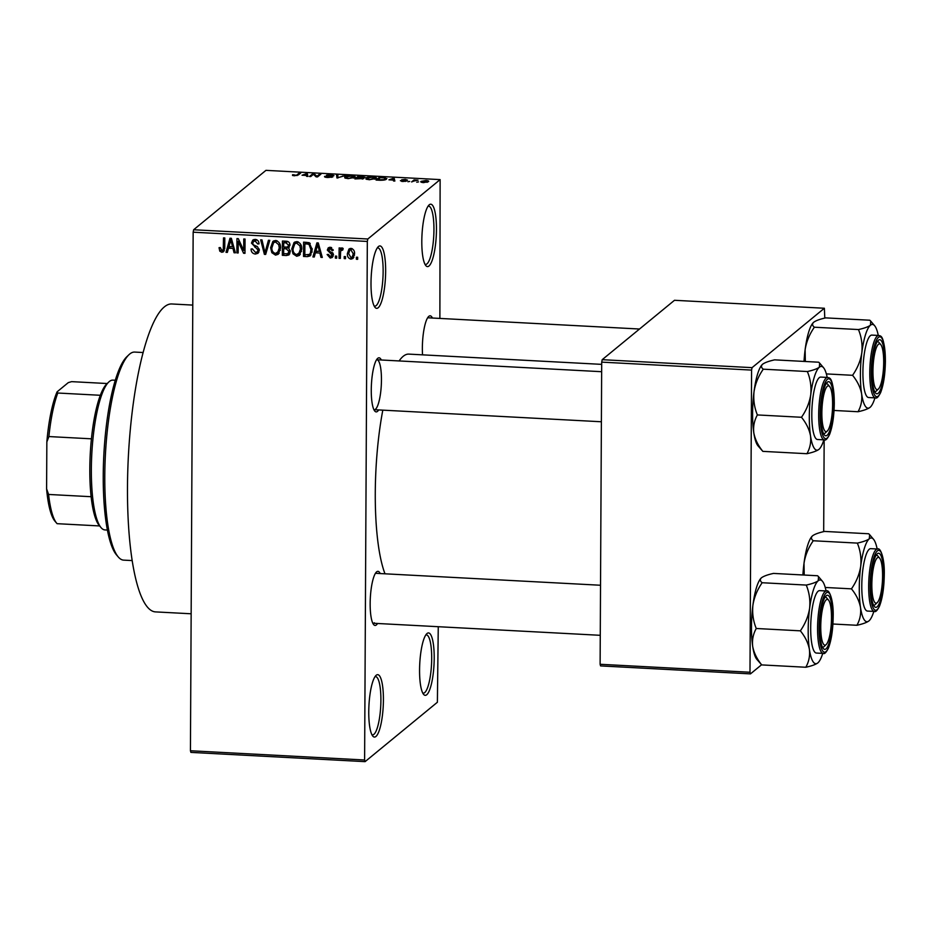 <?xml version="1.0" encoding="UTF-8"?>
<svg xmlns="http://www.w3.org/2000/svg" width="932" height="932" viewBox="0 0 932 932"><rect width="100%" height="100%" fill="white"/><g stroke="black" fill="none" stroke-linecap="round" stroke-linejoin="round"><path stroke-width="1.4" d="M426.728 694.748A31.257 7.153 -87 0 1 423.594 694.363A31.257 7.153 -87 0 1 419.75 663.735A31.257 7.153 -87 0 1 426.821 633.702A31.257 7.153 -87 0 1 427.042 633.492A31.257 7.153 -87 0 1 434.207 658.097A31.257 7.153 -87 0 1 426.728 694.748M422.709 692.989A29.172 6.675 93 0 0 423.314 693.14A29.172 6.675 93 0 0 424.712 692.592A29.172 6.675 93 0 0 431.644 661.371A29.172 6.675 93 0 0 426.402 634.89A29.172 6.675 93 0 0 425.796 634.972M428.965 266.016A31.257 7.153 -87 0 1 425.842 265.632A31.257 7.153 -87 0 1 421.986 235.015A31.257 7.153 -87 0 1 429.058 204.97A31.257 7.153 -87 0 1 429.291 204.772A31.257 7.153 -87 0 1 436.456 229.377A31.257 7.153 -87 0 1 428.965 266.016M424.957 264.257A29.172 6.675 93 0 0 425.551 264.408A29.172 6.675 93 0 0 426.949 263.873A29.172 6.675 93 0 0 433.893 232.639A29.172 6.675 93 0 0 428.65 206.158A29.172 6.675 93 0 0 428.033 206.252M378.171 307.758A31.257 7.153 -87 0 1 375.037 307.374A31.257 7.153 -87 0 1 371.192 276.757A31.257 7.153 -87 0 1 378.264 246.712A31.257 7.153 -87 0 1 378.485 246.502A31.257 7.153 -87 0 1 385.65 271.107A31.257 7.153 -87 0 1 378.171 307.758M374.151 305.999A29.172 6.675 93 0 0 374.757 306.15A29.172 6.675 93 0 0 376.155 305.603A29.172 6.675 93 0 0 383.087 274.381A29.172 6.675 93 0 0 377.844 247.9A29.172 6.675 93 0 0 377.239 247.982M375.922 736.478A31.257 7.153 -87 0 1 372.8 736.105A31.257 7.153 -87 0 1 368.944 705.477A31.257 7.153 -87 0 1 376.015 675.432A31.257 7.153 -87 0 1 376.248 675.234A31.257 7.153 -87 0 1 383.413 699.839A31.257 7.153 -87 0 1 375.922 736.478M371.903 734.719A29.172 6.675 93 0 0 372.509 734.882A29.172 6.675 93 0 0 373.907 734.334A29.172 6.675 93 0 0 380.85 703.101A29.172 6.675 93 0 0 375.608 676.62A29.172 6.675 93 0 0 374.99 676.714M378.672 409.929A27.086 6.198 -87 0 1 377.483 411.385A27.086 6.198 -87 0 1 374.769 411.059A27.086 6.198 -87 0 1 371.425 384.508A27.086 6.198 -87 0 1 377.565 358.471A27.086 6.198 -87 0 1 377.763 358.307A27.086 6.198 -87 0 1 381.328 360.008M373.883 409.626A25.001 5.72 93 0 0 374.268 409.696L601.385 421.765M422.546 354.847A27.086 6.198 -87 0 1 428.65 316.496A27.086 6.198 -87 0 1 428.848 316.321A27.086 6.198 -87 0 1 432.413 318.022M377.553 623.485A27.086 6.198 -87 0 1 376.365 624.929A27.086 6.198 -87 0 1 373.65 624.603A27.086 6.198 -87 0 1 370.319 598.064A27.086 6.198 -87 0 1 376.446 572.027A27.086 6.198 -87 0 1 376.645 571.852A27.086 6.198 -87 0 1 380.209 573.553M372.765 623.17A25.001 5.72 93 0 0 373.15 623.252A25.001 5.72 93 0 0 374.349 622.786M191.153 613.78L155.446 611.893A154.176 35.265 -87 0 1 127.742 471.918A154.176 35.265 -87 0 1 164.405 306.861A154.176 35.265 -87 0 1 171.791 303.972L192.773 305.09M399.106 360.952A116.675 26.69 -87 0 1 403.207 356.304A116.675 26.69 -87 0 1 408.798 354.113L601.688 364.365M365.088 761.642L190.909 752.392L190.431 750.749L364.61 759.999L365.088 761.642L437.388 702.25L438.261 626.7M439.881 318.418L440.125 179.608L367.825 239L367.325 241.446L193.157 232.196L193.646 229.75L367.825 239M342.452 176.031L343.78 176.101M350.933 259.143C348.335 258.339 347.147 256.475 347.38 253.574L348.964 249.03L350.991 248.378C353.566 249.159 354.754 250.976 354.556 253.842L352.972 258.49L350.933 259.143L352.89 257.535L352.005 257.36M340.355 258.397L339.062 258.327L339.12 247.935L340.401 248.005L340.401 249.66L341.939 247.9L343.162 248.518L342.79 249.986L340.634 250.894L340.355 258.397M341.252 248.133L341.939 247.9M343.116 248.716L340.634 250.894M330.243 258.048L327.109 254.529L328.402 254.413L330.336 256.568L332.083 255.042L327.318 250.079L328.274 247.819L330.243 247.271L333.213 250.405L331.92 250.522L330.278 248.762L328.612 249.939L333.376 254.855L332.293 257.453L330.243 258.048L332.188 256.44L331.431 256.323M331.035 247.399L328.612 249.939M307.304 256.638L303.529 256.44L303.599 242.145L309.249 242.716L312.22 249.671L310.17 255.892L307.304 256.638L309.261 255.03L307.863 254.96M286.345 255.531L282.349 255.31L282.431 241.027L286.427 241.237C288.675 241.446 289.852 242.704 289.957 245.011L288.547 247.935L290.295 251.535L288.978 254.902L286.345 255.531L288.303 253.923L287.126 253.854M265.667 254.424L264.397 254.366L260.657 239.862L261.985 239.932L264.968 252.723L268.439 240.281L269.779 240.351L265.667 254.424M238.161 252.968L236.879 252.898L236.949 238.604L238.324 238.685L243.706 250.428L243.765 238.965L245.046 239.035L244.976 253.329L243.59 253.259L238.219 241.528L238.161 252.968M219.789 251.162L219.043 247.679L220.325 247.562L221.874 250.615L223.261 249.613L223.505 237.893L224.798 237.963L224.752 247.667L223.529 251.78L221.804 252.281L219.789 251.162L220.977 250.195M221.874 250.615L224.729 248.413M364.61 759.999L367.325 241.446M190.431 750.749L193.157 232.196M227.361 252.397L226.01 252.316L230.006 238.243L231.369 238.312L235.4 252.817L234.049 252.747L232.965 248.425L228.503 248.18L227.361 252.397M255.321 254.063C252.537 253.609 251.116 251.931 251.081 249.007L252.362 248.891L255.45 252.397L257.29 251.896L258.071 250.091L251.477 243.112L252.758 240.083L255.17 239.384C257.663 239.769 258.956 241.26 259.026 243.869L257.733 243.986L255.193 241.062L253.504 241.505L252.77 243.229L253.166 244.708L257.418 246.63L259.364 250.137L257.989 253.306L255.321 254.063L257.279 252.456L256.37 252.327M271.853 252.7L270.606 247.726L272.89 241.365L275.627 240.479C279.146 241.598 280.788 244.137 280.544 248.087L278.225 254.285L275.534 255.135L271.853 252.7L272.901 251.838M293.021 253.819L291.774 248.856L294.069 242.483L296.795 241.598C300.325 242.728 301.968 245.256 301.723 249.205L299.405 255.403L296.714 256.265L293.021 253.819L294.069 252.956M314.27 257.011L312.919 256.941L316.915 242.856L318.266 242.926L322.309 257.43L320.957 257.36L319.862 253.038L315.4 252.805L314.27 257.011M336.673 258.199L335.38 258.129L335.392 256.09L336.673 256.16L336.673 258.199M345.504 258.665L344.223 258.595L344.223 256.556L345.516 256.626L345.504 258.665M357.655 259.317L356.373 259.247L356.385 257.209L357.667 257.267L357.655 259.317M418.538 181.88L416.755 182.218L418.538 181.88M414.181 180.948L411.606 181.938L414.088 179.899L418.049 180.179L414.181 180.948M409.696 181.414L407.925 181.74L409.696 181.414M401.727 180.715L405.303 180.994L401.645 179.818L405.257 179.387L407.529 180.132L402.985 179.841L406.655 181.006L402.74 181.507L400.387 180.68L401.727 180.715L401.692 181.414M405.303 181.437L405.199 180.796M402.985 179.841L403.195 180.493M388.947 179.841L394.154 178.024L394.853 181.053L393.502 180.971L393.409 180.074L388.947 179.841M369.212 179.725L366.055 179.084L365.95 178.059C366.637 177.243 368.897 176.835 372.73 176.847C376.039 177.22 377.111 177.779 375.934 178.548L369.212 179.725M366.055 179.084L365.95 178.059L365.95 179.026M348.044 178.606L344.875 177.965L344.782 176.929C345.469 176.125 347.729 175.717 351.562 175.717C354.859 176.09 355.931 176.661 354.766 177.43L348.044 178.606M344.875 177.965L344.782 176.929L344.77 177.895M294.302 175.752L292.52 175.437L292.578 174.727L296.411 175.286L299.393 172.991L300.687 173.061L298.368 174.96L294.302 175.752M292.52 175.437L292.578 174.727L292.578 175.472M293.918 174.75L294.757 175.764M440.125 179.608L265.946 170.358L193.646 229.75M302.038 175.228L307.257 173.41L307.944 176.428L306.593 176.358L306.5 175.461L302.038 175.228M313.443 174.331L310.705 176.579L309.424 176.509L312.837 173.702L314.212 173.771L316.915 176.311L319.653 174.063L320.934 174.133L317.521 176.94L316.134 176.87L313.443 174.331M326.037 176.381L328.332 177.208L331.536 176.859L326.491 175.204L331.093 174.633L333.959 175.682L327.773 175.286L332.829 176.929L327.819 177.523C325.105 177.325 324.068 176.929 324.709 176.346L326.037 176.381L325.955 177.336M327.773 175.286L327.819 176.008M345.667 175.449L336.941 177.977L336.545 174.96L337.873 175.03L337.897 177.674L345.667 175.449M363.818 178.525L354.894 178.921L358.319 176.113L365.006 177.22L362.898 177.744L363.993 178.257M386.454 179.095C385.813 179.911 383.611 180.295 379.848 180.249L376.074 180.051L379.487 177.243L385.079 177.593L386.454 179.095L386.862 178.478M428.336 181.717L423.431 182.602C420.984 182.334 420.227 181.915 421.136 181.356L426.017 180.493C428.44 180.75 429.209 181.157 428.336 181.717L428.627 181.297M761.561 664.772L750.47 673.883L600.592 665.914L600.115 664.283L749.992 672.24L751.576 370.086L601.699 362.129L602.2 359.682L752.066 367.651L751.576 370.086M600.115 664.283L601.699 362.129M824.797 318.103L824.366 308.247L752.066 367.651M824.366 308.247L674.488 300.29L602.2 359.682M823.678 531.648L824.156 439.857M749.992 672.24L750.47 673.883M384.998 573.809A116.675 26.69 -87 0 1 382.807 410.15M639.515 329.019L428.009 317.789A25.001 5.72 93 0 0 427.625 317.824M600.534 585.249L375.806 573.32A25.001 5.72 93 0 0 375.41 573.355M375.468 409.23A25.001 5.72 93 0 0 381.409 382.47A25.001 5.72 93 0 0 376.924 359.764A25.001 5.72 93 0 0 376.528 359.81M299.393 174.121L299.393 172.991M307.234 176.393L307.257 173.41M305.079 174.168L302.877 174.925L306.465 175.111L306.313 173.667L305.079 174.168M312.837 174.832L312.837 173.702M314.212 175.053L314.212 173.771M316.903 176.905L316.915 176.311M319.641 175.193L319.653 174.063M324.709 176.929L324.709 176.346M331.675 177.348L331.687 176.148M337.862 178.024L337.873 175.03M353.484 178.07L353.706 176.684L351.166 176.043L346.063 177.01L345.772 178.303M348.428 178.618L353.706 176.684M346.063 177.01C345.178 177.569 345.97 178 348.428 178.268M358.307 177.255L358.319 176.113M362.886 178.921L362.898 177.744M363.655 177.651L359.204 176.509L358.179 177.348L363.748 177.639M362.525 179.014L357.783 177.686L356.583 178.664L362.63 178.292L362.63 178.991M374.652 179.189L374.885 177.814L372.334 177.173L367.231 178.129L366.94 179.433M369.608 179.748L374.885 177.814M367.231 178.129C366.358 178.699 367.15 179.119 369.608 179.398M379.487 178.373L379.487 177.243M385.161 179.76L384.427 177.907L380.384 177.639L377.763 179.794L383.821 179.678L385.522 178.513L385.522 179.631M394.143 181.006L394.154 178.024M391.976 178.781L389.786 179.538L393.374 179.725L393.222 178.28L391.976 178.781M414.088 181.029L414.088 179.899M427.019 182.334L425.621 180.785L422.429 181.425L422.173 182.474M423.827 182.625L427.275 181.309L427.264 182.264M422.429 181.425L423.827 182.311M224.321 250.661L221.804 252.281M223.762 250.673L222.666 250.417M227.769 250.871L226.01 252.316M228.736 247.982L229.144 246.549M231.159 239.442L231.427 238.534M235.132 251.861L234.049 252.747M233.955 247.609L232.965 248.425M233.711 246.747L232.581 246.689M230.414 246.619L228.503 248.18M230.169 242.436L228.946 246.537L232.534 246.724L230.775 239.769L230.169 242.436M231.579 239.105L230.775 239.769M233.489 245.943L232.534 246.724M238.173 251.838L236.879 252.898M238.883 240.992L238.895 239.908M245 249.368L243.706 250.428M244.988 252.118L243.59 253.259M244.988 250.44L244.638 249.66M239.244 240.689L238.219 241.528M257.29 251.896L259.352 250.184M259.259 249.112L258.071 250.091M253.434 241.574L251.477 243.112M253.434 241.505L253.877 239.512M258.945 242.984L257.733 243.986M256.766 239.78L255.193 241.062M256.149 239.547L253.504 241.505M258.816 252.292L257.279 252.456M266.086 252.98L264.397 254.366M266.261 252.386L266.109 251.78M266.54 251.419L264.968 252.723M271.946 246.63L270.606 247.726M272.761 243.73L273.926 240.747M279.146 253.283L275.534 255.135M277.491 253.527L276.501 253.364M277.177 240.864L273.565 242.809L271.899 247.819C271.701 250.755 272.913 252.63 275.534 253.469L280.369 250.207M276.583 240.642L273.565 242.809M279.798 243.835L278.726 244.708L275.627 242.145M280.509 246.945L279.262 247.97L278.726 244.708M277.573 252.793L279.262 247.97M284.26 253.749L282.349 255.31M284.342 248.157L284.342 247.062M284.365 242.215L284.377 241.132M289.805 253.819L288.303 253.923M289.188 247.364L286.951 247.166M285.588 247.131L283.678 248.704L283.654 253.714L287.72 253.749L290.283 251.768M285.623 241.19L283.712 242.763L283.689 247.027L287.464 247.096L290.027 245.174M289.887 244.184L288.664 245.186L285.949 242.879L283.712 242.763M287.464 247.096L288.664 245.186M288.174 247.236L286.217 248.832L283.678 248.704M290.213 250.487L289.002 251.477L286.217 248.832M287.72 253.749L289.002 251.477M293.126 247.749L291.774 248.856M293.93 244.86L295.106 241.866M300.314 254.413L296.714 256.265M298.671 254.657L297.681 254.494M298.357 241.994L294.745 243.928L293.067 248.949C292.881 251.873 294.093 253.76 296.714 254.587L301.537 251.325M297.762 241.761L294.745 243.928M300.978 244.965L299.906 245.838L296.795 243.275M301.688 248.063L300.43 249.1L299.906 245.838M298.753 253.912L300.43 249.1M305.44 254.867L303.529 256.44M305.545 243.345L305.545 242.25M311.032 254.855L309.261 255.03M306.791 242.32L304.88 243.881L304.822 254.832L309.494 254.424L311.999 252.164M308.9 242.588L307.164 244.009L304.88 243.881M310.24 243.369L309.005 244.394L307.164 244.009M312.185 248.553L310.927 249.59L309.005 244.394M312.08 251.663L310.391 253.05L310.927 249.59M309.494 254.424L310.391 253.05M314.678 255.485L312.919 256.941M315.645 252.607L316.053 251.162M318.068 244.067L318.325 243.147M322.041 256.475L320.957 257.36M320.853 252.222L319.862 253.038M320.62 251.372L319.478 251.302M317.311 251.232L315.4 252.805M317.078 247.062L315.843 251.151L319.431 251.337L317.684 244.382L317.078 247.062M318.488 243.718L317.684 244.382M320.387 250.557L319.431 251.337M333.307 254.04L332.083 255.042M332.98 253.073L331.757 254.087M329.287 248.832L327.318 250.079M329.276 248.483L329.462 247.306M333.062 249.578L331.92 250.522M331.641 247.644L330.278 248.762M333.085 256.382L332.188 256.44M336.673 257.069L335.38 258.129M340.355 257.267L339.062 258.327M341.054 250.091L341.054 249.124M342.382 247.994L340.401 249.66M345.516 257.535L344.223 258.595M348.743 252.444L347.38 253.574M349.407 250.661L350.048 248.471M353.834 257.453L352.89 257.535M352.308 248.739L349.803 250.242L348.661 253.632L350.98 257.663L354.475 255.251M351.877 248.553L349.803 250.242M354.521 252.852L353.263 253.877L350.956 249.858M352.11 257.279L353.263 253.877M357.667 258.176L356.373 259.247M118.224 556.917L116.418 554.796A102.089 23.358 -87 0 1 103.848 454.758A102.089 23.358 -87 0 1 126.95 356.618L128.966 354.696A104.174 23.824 93 0 0 105.398 454.839A104.174 23.824 93 0 0 118.224 556.917A104.174 23.824 93 0 0 123.665 560.132L132.134 560.575M143.179 352.529L134.709 352.075A104.174 23.824 93 0 0 129.723 354.02A104.174 23.824 93 0 0 128.966 354.696M802.906 574.974A41.928 9.588 -87 0 1 804.001 563.301C805.271 555.274 808.359 547.76 813.252 540.758L857.347 543.1C860.364 550.428 861.494 558.163 860.702 566.307C859.432 574.333 856.345 581.848 851.452 588.849C856.24 594.733 859.257 600.919 860.492 607.396C861.203 613.78 860.015 619.745 856.916 625.279C862.648 624.021 866.644 622.576 868.892 620.945L869.125 620.759M804.223 575.044L804.001 563.301A41.928 9.588 -87 0 1 812.32 536.028A41.928 9.588 -87 0 1 812.343 535.993L812.622 535.76C814.883 534.118 818.879 532.685 824.599 531.426L868.694 533.768L869.638 534.7L869.323 538.766C867.063 540.409 863.067 541.853 857.347 543.1M883.559 575.067A27.086 6.198 -87 0 1 874.367 606.499A27.086 6.198 -87 0 1 870.861 585.506A27.086 6.198 -87 0 1 877.152 553.923A27.086 6.198 -87 0 1 883.559 575.067M877.257 602.596A22.916 5.242 93 0 0 882.453 580.566A22.916 5.242 93 0 0 879.622 558.117A22.916 5.242 93 0 0 878.678 557.441A22.916 5.242 93 0 0 872.037 578.935A22.916 5.242 93 0 0 875.754 603.132A22.916 5.242 93 0 0 877.257 602.596L875.241 604.519A25.001 5.72 -87 0 1 873.867 605.148A25.001 5.72 -87 0 1 873.599 605.101A25.001 5.72 -87 0 1 873.482 605.066A25.001 5.72 93 0 0 873.867 605.148A25.001 5.72 93 0 0 876.278 603.155M877.653 549.018L870.768 548.657A31.257 7.153 93 0 0 861.785 585.879A31.257 7.153 93 0 0 867.459 611.066L874.344 611.427A31.257 7.153 -87 0 1 868.671 586.24A31.257 7.153 -87 0 1 877.653 549.018C880.251 547.177 884.736 557.953 884.282 574.45C884.072 587.777 882.476 598.332 879.505 606.138C877.315 610.483 875.602 612.254 874.344 611.427M832.928 624.009L856.916 625.279M825.228 587.463L851.452 588.849M813.252 540.758C811.073 539.08 810.863 537.414 812.622 535.76M873.843 611.404A41.928 9.588 -87 0 1 869.207 620.677A41.928 9.588 -87 0 1 868.892 620.945A41.928 9.588 -87 0 1 860.492 607.396A41.928 9.588 -87 0 1 860.702 566.307A41.928 9.588 -87 0 1 869.323 538.766A41.928 9.588 93 0 1 873.529 539.279L869.638 534.7M877.152 548.995A41.928 9.588 93 0 0 873.529 539.279M878.701 557.452A25.001 5.72 93 0 0 876.511 555.216A25.001 5.72 93 0 0 876.127 555.251A25.001 5.72 -87 0 1 876.511 555.216A25.001 5.72 -87 0 1 876.779 555.262A25.001 5.72 -87 0 1 877.816 555.985L879.622 558.117M879.563 387.374A22.916 5.242 93 0 0 883.664 364.482A22.916 5.242 93 0 0 880.74 344.56A22.916 5.242 93 0 0 877.094 346.11A22.916 5.242 93 0 0 872.993 374.291A22.916 5.242 93 0 0 878.375 389.052A22.916 5.242 93 0 0 879.563 387.374M879.82 343.908A25.001 5.72 93 0 0 877.629 341.671A25.001 5.72 93 0 0 877.245 341.706A25.001 5.72 -87 0 1 877.629 341.671A25.001 5.72 -87 0 1 878.934 342.44L880.74 344.56M878.375 389.052L876.36 390.974A25.001 5.72 -87 0 1 874.985 391.603A25.001 5.72 -87 0 1 874.6 391.522A25.001 5.72 93 0 0 874.985 391.603A25.001 5.72 93 0 0 877.396 389.611M824.89 601.629A22.916 5.242 93 0 0 820.789 629.822A22.916 5.242 93 0 0 826.171 644.583A22.916 5.242 93 0 0 827.348 642.905A22.916 5.242 93 0 0 831.461 620.013A22.916 5.242 93 0 0 828.536 600.091A22.916 5.242 93 0 0 824.89 601.629M826.171 644.583L824.144 646.505A25.001 5.72 -87 0 1 822.77 647.123A25.001 5.72 -87 0 1 822.385 647.053A25.001 5.72 93 0 0 822.77 647.123A25.001 5.72 93 0 0 825.181 645.142M827.604 599.427A25.001 5.72 93 0 0 825.414 597.191A25.001 5.72 93 0 0 825.03 597.237A25.001 5.72 -87 0 1 825.414 597.191A25.001 5.72 -87 0 1 826.719 597.971L828.536 600.091M828.699 385.871A22.916 5.242 93 0 0 822.059 407.377A22.916 5.242 93 0 0 825.775 431.574A22.916 5.242 93 0 0 827.29 431.027A22.916 5.242 93 0 0 832.474 408.997A22.916 5.242 93 0 0 829.643 386.547A22.916 5.242 93 0 0 828.699 385.871M828.723 385.883A25.001 5.72 93 0 0 826.533 383.646A25.001 5.72 93 0 0 826.148 383.681A25.001 5.72 -87 0 1 826.533 383.646A25.001 5.72 -87 0 1 826.801 383.693A25.001 5.72 -87 0 1 827.837 384.415L829.643 386.547M827.29 431.027L825.263 432.949A25.001 5.72 -87 0 1 823.888 433.578A25.001 5.72 93 0 0 826.3 431.586M101.04 527.617L99.235 525.485A72.917 16.683 -87 0 1 91.126 496.709A72.917 16.683 -87 0 1 89.81 468.971A72.917 16.683 -87 0 1 91.429 438.821A72.917 16.683 -87 0 1 100.33 395.285A72.917 16.683 -87 0 1 106.761 383.937L108.776 382.015A75.003 17.16 93 0 0 91.348 469.472A75.003 17.16 93 0 0 101.04 527.617A75.003 17.16 93 0 0 104.955 529.924L107.366 530.052M115.323 380.256L112.912 380.128A75.003 17.16 93 0 0 108.776 382.015M91.429 438.821L48.895 436.56L46.845 441.943A70.832 16.205 -87 0 1 57.085 391.836L68.304 382.609L71.648 381.642L107.401 383.541M46.6 488.857L48.592 494.449A72.917 16.683 93 0 0 56.701 523.236L54.895 521.105A70.832 16.205 -87 0 1 46.6 488.857L46.845 441.943M91.126 496.709L48.592 494.449M57.085 391.836L57.796 393.024A72.917 16.683 93 0 0 48.895 436.56M100.33 395.285L57.796 393.024M99.619 525.939L57.108 523.679A72.917 16.683 93 0 1 56.701 523.236M874.962 397.859A41.928 9.588 -87 0 1 870.325 407.133A41.928 9.588 -87 0 1 870.01 407.401A41.928 9.588 93 0 1 861.611 393.852A41.928 9.588 -87 0 1 860.399 374.384A41.928 9.588 -87 0 1 861.82 352.762C860.551 360.789 857.463 368.303 852.57 375.305C857.358 381.188 860.376 387.363 861.611 393.852C862.321 400.236 861.133 406.201 858.034 411.734C863.766 410.476 867.762 409.032 870.01 407.401L870.243 407.202M871.979 371.961A27.086 6.198 -87 0 1 878.27 340.378A27.086 6.198 -87 0 1 884.678 361.523A27.086 6.198 -87 0 1 875.486 392.955A27.086 6.198 -87 0 1 871.979 371.961M862.904 372.334A31.257 7.153 93 0 0 868.577 397.521L875.463 397.882A31.257 7.153 -87 0 1 869.789 372.695A31.257 7.153 -87 0 1 878.771 335.473L871.886 335.101A31.257 7.153 93 0 0 862.904 372.334M834.047 410.453L858.034 411.734M826.346 373.907L852.57 375.305M805.341 361.5L805.12 349.756C806.39 341.729 809.477 334.215 814.37 327.214L858.465 329.555C861.483 336.883 862.613 344.619 861.82 352.762A41.928 9.588 -87 0 1 870.441 325.221C868.181 326.864 864.185 328.297 858.465 329.555M814.37 327.214C812.191 325.536 811.982 323.87 813.741 322.216C816.001 320.573 819.997 319.128 825.717 317.882L869.812 320.224L870.744 321.156L870.441 325.221A41.928 9.588 -87 0 1 874.647 325.734A41.928 9.588 -87 0 1 878.27 335.45M804.025 361.43A41.928 9.588 -87 0 1 805.12 349.756A41.928 9.588 -87 0 1 813.426 322.484A41.928 9.588 -87 0 1 813.461 322.449L813.741 322.216M762.155 582.733C759.988 581.067 759.778 579.401 761.526 577.735L761.234 577.991A41.928 9.588 -87 0 0 752.905 605.276C752.124 613.419 753.242 621.155 756.26 628.494C753.161 634.028 751.973 639.981 752.683 646.365A41.928 9.588 -87 0 0 756.901 659.413L761.724 664.912C756.935 659.041 753.918 652.854 752.683 646.365A41.928 9.588 -87 0 1 751.483 626.91A41.928 9.588 -87 0 1 752.905 605.276C754.174 597.261 757.262 589.746 762.155 582.733L806.25 585.075C809.279 592.414 810.397 600.15 809.617 608.293C808.335 616.308 805.248 623.823 800.355 630.836C805.155 636.707 808.161 642.894 809.395 649.383C810.118 655.767 808.918 661.72 805.819 667.254C811.551 666.007 815.547 664.563 817.807 662.932L818.028 662.734M832.474 617.054A27.086 6.198 -87 0 1 823.271 648.486A27.086 6.198 -87 0 1 819.764 627.492A27.086 6.198 -87 0 1 826.067 595.909A27.086 6.198 -87 0 1 832.474 617.054M826.556 590.993L819.671 590.632A31.257 7.153 93 0 0 810.689 627.865A31.257 7.153 93 0 0 816.362 653.052L823.247 653.414A31.257 7.153 -87 0 1 817.574 628.226A31.257 7.153 -87 0 1 826.556 590.993C829.154 589.152 833.639 599.94 833.185 616.436C832.975 629.752 831.379 640.319 828.408 648.113C826.23 652.47 824.505 654.229 823.247 653.414M761.526 577.735C763.786 576.104 767.782 574.66 773.502 573.413L817.609 575.755L818.541 576.687L818.238 580.753C815.966 582.384 811.982 583.828 806.25 585.075M761.724 664.912L805.819 667.254M756.26 628.494L800.355 630.836M822.746 653.39A41.928 9.588 -87 0 1 818.11 662.664A41.928 9.588 -87 0 1 817.807 662.932A41.928 9.588 -87 0 1 809.395 649.383A41.928 9.588 -87 0 1 809.617 608.293A41.928 9.588 -87 0 1 818.238 580.753A41.928 9.588 93 0 1 822.432 581.253L818.541 576.687M826.067 590.97A41.928 9.588 93 0 0 822.432 581.253M823.865 439.834A41.928 9.588 -87 0 1 819.228 449.108A41.928 9.588 -87 0 1 818.925 449.387A41.928 9.588 93 0 1 810.514 435.838A41.928 9.588 -87 0 1 809.302 416.371A41.928 9.588 -87 0 1 810.735 394.749C809.454 402.764 806.366 410.278 801.473 417.28C806.273 423.163 809.279 429.349 810.514 435.838C811.236 442.222 810.036 448.175 806.937 453.709C812.669 452.463 816.665 451.018 818.925 449.387L819.146 449.189M820.882 413.936A27.086 6.198 -87 0 1 827.185 382.353A27.086 6.198 -87 0 1 833.592 403.509A27.086 6.198 -87 0 1 824.389 434.929A27.086 6.198 -87 0 1 820.882 413.936M811.807 414.309A31.257 7.153 93 0 0 817.481 439.496L824.366 439.869A31.257 7.153 -87 0 1 818.692 414.682A31.257 7.153 -87 0 1 827.674 377.448L820.789 377.087A31.257 7.153 93 0 0 811.807 414.309M757.378 414.938C754.361 407.61 753.231 399.875 754.023 391.731A41.928 9.588 -87 0 0 753.802 432.821A41.928 9.588 -87 0 0 758.019 445.857L762.842 451.368C758.054 445.484 755.037 439.31 753.802 432.821C753.091 426.437 754.279 420.472 757.378 414.938L801.473 417.28M762.842 451.368L806.937 453.709M807.368 371.53C810.397 378.858 811.516 386.605 810.735 394.749A41.928 9.588 -87 0 1 819.356 367.208C817.084 368.839 813.088 370.284 807.368 371.53L763.273 369.188C761.106 367.511 760.896 365.845 762.644 364.191C764.904 362.56 768.9 361.115 774.62 359.857L818.715 362.21L819.659 363.13L819.356 367.208A41.928 9.588 -87 0 1 823.55 367.709A41.928 9.588 -87 0 1 827.185 377.425M762.364 364.435A41.928 9.588 -87 0 0 762.341 364.459A41.928 9.588 -87 0 0 754.023 391.731C755.293 383.704 758.38 376.19 763.273 369.188M297.052 175.589L297.052 174.913M224.752 246.642L223.459 247.702M232.394 241.994L231.486 242.739M256.218 246.118L254.879 247.213M267.216 249.112L265.538 250.498M287.697 241.446L285.949 242.879M319.292 246.619L318.395 247.364M332.037 252.176L330.487 253.446M884.247 574.508A29.999 6.862 93 0 0 877.362 550.894A29.999 6.862 93 0 0 870.173 586.065A29.999 6.862 93 0 0 877.059 609.691A29.999 6.862 93 0 0 884.247 574.508M871.292 372.52A29.999 6.862 93 0 0 878.177 396.147A29.999 6.862 93 0 0 885.365 360.964A29.999 6.862 93 0 0 878.48 337.349A29.999 6.862 93 0 0 871.292 372.52M833.15 616.495A29.999 6.862 93 0 0 826.276 592.869A29.999 6.862 93 0 0 819.088 628.052A29.999 6.862 93 0 0 825.962 651.666A29.999 6.862 93 0 0 833.15 616.495M820.207 414.507A29.999 6.862 93 0 0 827.08 438.122A29.999 6.862 93 0 0 834.268 402.939A29.999 6.862 93 0 0 827.395 379.324A29.999 6.862 93 0 0 820.207 414.507M293.708 175.076L293.697 175.705M353.776 176.894L353.776 177.965M374.955 178.012L374.944 179.095M222.818 250.3L224.775 248.704M331.547 256.242L333.505 254.634M341.159 249.997L343.116 248.39M600.266 635.309L373.15 623.252M376.924 359.764L601.653 371.705M875.463 397.882C876.721 398.71 878.433 396.939 880.624 392.593C883.594 384.788 885.19 374.233 885.4 360.905C884.282 333.108 880.321 336.394 878.771 335.473M874.647 325.734L870.744 321.156M824.366 439.869C825.624 440.685 827.348 438.914 829.527 434.568C832.497 426.774 834.093 416.208 834.303 402.88C833.196 375.083 829.235 378.369 827.674 377.448M823.55 367.709L819.659 363.13"/></g></svg>

